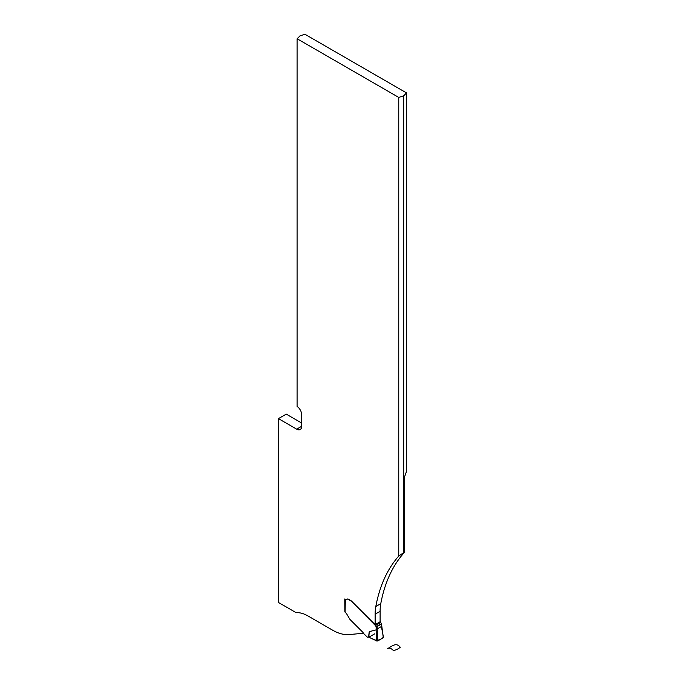 <?xml version="1.0" encoding="UTF-8"?>
<svg xmlns="http://www.w3.org/2000/svg" width="685" height="685" viewBox="0 0 685 685"><rect width="100%" height="100%" fill="white"/><g stroke="black" fill="none" stroke-linecap="round" stroke-linejoin="round"><path stroke-width="1.03" d="M297.127 38.754L299.979 35.894L304.919 34.25L406.548 92.929L403.696 95.78L403.696 552.658L404.484 552.35A211.083 121.87 -120 0 0 380.783 603.613A51.598 29.789 -120 0 0 380.106 611.294L380.106 621.757L375.132 624.626L375.132 614.171A51.598 29.789 60 0 1 375.808 606.482A211.083 121.87 60 0 1 398.756 556.057L398.756 97.424L297.127 38.754L297.127 406.428A26.407 15.25 60 0 1 297.127 406.445A7.038 4.059 60 0 1 301.665 414.793L301.665 426.284A7.038 4.059 60 0 1 300.21 429.504A7.038 4.059 60 0 1 296.691 429.161L278.452 418.629L278.452 602.466L296.194 612.707A33.214 19.18 -120 0 1 307.805 615.866L332.49 630.114A46.905 27.083 60 0 0 349.076 634.558L363.461 633.274M301.665 423.03L286.244 414.125L278.452 418.629M344.915 611.962L344.786 598.981L345.445 599.358A2.346 1.353 60 0 0 346.619 599.478A2.346 1.353 60 0 0 346.661 599.452L346.619 599.478M375.132 624.626L351.782 601.336A4.692 2.706 -120 0 0 351.337 600.925L348.768 599.358A3.519 2.029 -120 0 0 347.004 599.187A3.519 2.029 -120 0 0 346.773 599.358A2.346 1.353 60 0 1 346.756 599.375M404.484 552.35L404.484 477.094L406.548 471.22L406.548 92.929M403.696 95.78L398.756 97.424M403.696 552.658L398.756 556.057M375.44 625.568A1.404 0.813 -120 0 0 376.133 626.527L377.127 626.544L377.606 641.006L368.821 637.238L369.241 631.656L368.539 637.067L367.288 637.093A0.942 0.539 -120 0 1 367.066 636.922L363.666 633.531A0.942 0.539 -120 0 1 363.384 633.137A2.56 1.473 60 0 0 362.622 632.075L350.429 619.908A4.692 2.706 -120 0 1 349.847 619.266L346.833 614.188A3.75 2.166 60 0 0 345.12 612.313L345.283 599.495A2.346 1.353 -120 0 0 346.456 599.615A2.346 1.353 -120 0 0 346.61 599.495A3.519 2.029 60 0 1 346.841 599.324A3.519 2.029 60 0 1 348.605 599.495L351.174 601.062A4.692 2.706 60 0 1 351.619 601.464L375.44 625.568L380.74 622.502L380.106 621.526M369.241 631.656L377.195 629.618M377.606 641.006L383.292 637.726L381.442 623.461A1.404 0.813 60 0 1 380.74 622.502M381.648 623.761L381.442 626.492L377.127 628.984L376.133 629.018L376.133 626.527M381.442 624.052L377.127 626.544M381.502 627.135L383.489 637.392M376.33 633.985L377.367 634.319M383.472 637.324L379.987 639.636L375.988 640.561L368.821 637.238L374.781 633.796M387.667 648.626C392.171 646.075 396.161 642.076 400.263 647.231C398.336 648.909 396.067 650.022 393.447 650.562C391.272 648.327 389.337 647.676 387.667 648.626C392.171 646.075 396.161 642.076 400.263 647.231C398.336 648.909 396.067 650.022 393.447 650.562C391.272 648.327 389.337 647.676 387.667 648.626M380.106 611.294L375.132 614.171M380.783 603.613L375.808 606.482M301.665 426.284L296.691 429.161M346.773 599.358L347.269 599.075M376.587 640.972L376.133 629.018M345.12 599.401L345.12 612.313M380.415 621.843L375.115 624.908M380.595 622.108L375.286 625.174M381.579 623.59L376.33 626.621M347.278 599.075L346.841 599.324M381.648 626.21L381.708 626.826"/></g></svg>

